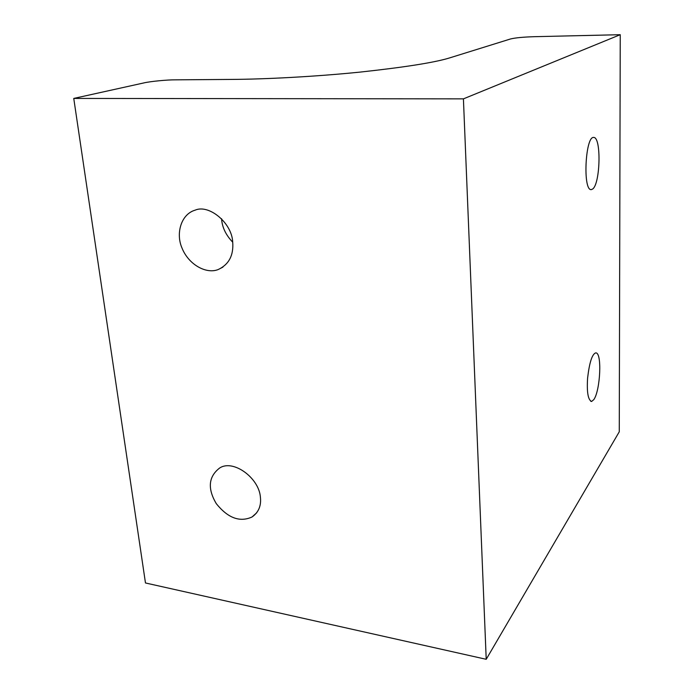<?xml version="1.0" encoding="UTF-8"?>
<svg xmlns="http://www.w3.org/2000/svg" width="694" height="694" viewBox="0 0 694 694"><rect width="100%" height="100%" fill="white"/><g stroke="black" fill="none" stroke-linecap="round" stroke-linejoin="round"><path stroke-width="1.04" d="M260.415 497.355C261.334 505.857 258.541 512.406 252.043 516.987C239.803 522.53 227.875 518.071 216.259 503.618C207.411 488.576 208.486 476.743 219.478 468.138C232.846 458.812 259.183 477.845 260.415 497.355M232.724 242.189C225.828 235.023 222.106 227.207 221.568 218.731M232.698 242.015C233.757 255.349 228.907 264.518 218.168 269.55C206.344 274.33 188.621 264.761 181.958 247.94C175.651 233.531 181.021 214.22 195.101 210.169C208.903 203.993 231.891 222.861 232.698 242.015M175.339 79.836L231.579 79.42C265.004 79.229 315.223 76.661 360.108 72.098C406.068 67.101 436.274 62.26 450.71 57.567L510.602 38.942C515.304 37.806 523.137 37.051 534.076 36.695L620.245 34.7L463.419 98.869L73.755 98.427L143.805 82.933C149.852 81.45 166.846 79.784 175.339 79.836M593.812 399.614L591.626 401.453C588.061 400.004 586.716 392.24 587.592 378.161C589.38 362.797 592.034 354.382 595.547 352.934C602.314 351.45 600.379 390.618 593.812 399.614M592.719 188.976L591.462 189.583C582.596 191.613 585.285 136.701 593.457 137.455C601.498 136.128 600.405 183.502 592.719 188.976M73.755 98.427L145.471 582.969L486.216 659.3L619.265 431.798L620.245 34.7M486.216 659.3L463.419 98.869M256.771 512.727L252.043 516.987M222.895 267.138L218.168 269.55M590.82 401.358L591.626 401.453"/></g></svg>

